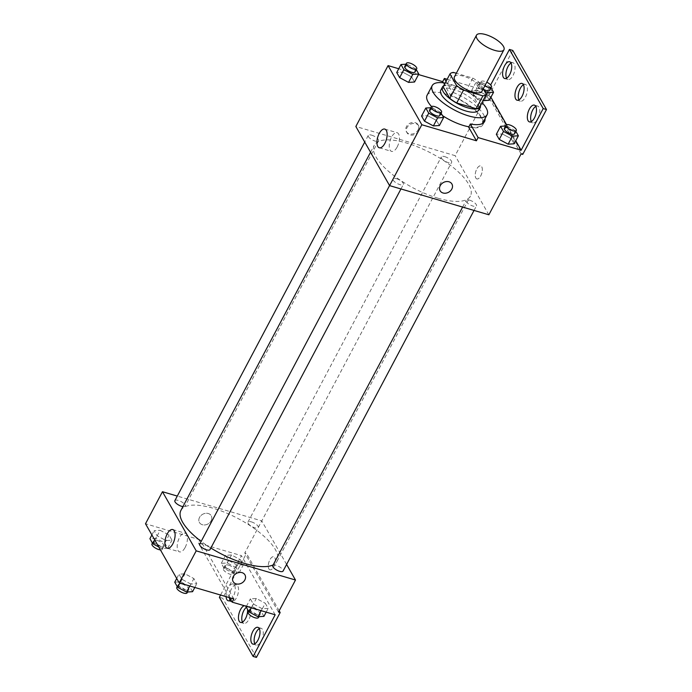 <?xml version="1.0" encoding="UTF-8"?>
<svg xmlns="http://www.w3.org/2000/svg" width="692" height="692" viewBox="0 0 692 692"><rect width="100%" height="100%" fill="white"/><g stroke="black" fill="none" stroke-linecap="round" stroke-linejoin="round"><path stroke-width="0.52" stroke-dasharray="3.46 2.59" d="M454.419 76.864A15.544 5.588 -152.1 0 1 463.657 76.25A15.544 5.588 -152.1 0 1 481.892 91.405M483.241 88.853L479.746 82.729A20.872 7.508 -152.1 0 0 472.809 78.118L456.322 73.274M479.565 107.104L472.965 95.539L479.746 82.729M472.809 78.118L466.019 90.929L446.599 85.228L453.39 72.409M466.019 90.929A20.872 7.508 -152.1 0 1 472.965 95.539M443.183 86.794A20.872 7.508 -152.1 0 1 446.599 85.228M480.585 105.184A21.366 7.69 27.9 0 0 479.573 102.295A21.366 7.69 27.9 0 0 462.195 88.775A21.366 7.69 27.9 0 0 443.762 85.687M440.787 90.15A21.366 7.69 -152.1 0 1 453.494 89.311A21.366 7.69 -152.1 0 1 477.878 105.504A21.366 7.69 -152.1 0 1 478.561 110.149M445.146 83.075A31.079 11.176 -152.1 0 1 450.674 84.381A31.079 11.176 -152.1 0 1 481.969 102.572M427.12 95.219A31.079 11.176 -152.1 0 1 445.587 94A31.079 11.176 -152.1 0 1 482.056 124.309A31.079 11.176 -152.1 0 1 468.873 126.8M442.517 115.607A31.079 11.176 -152.1 0 1 431.531 106.542M468.666 127.19A32.014 11.513 27.9 0 0 482.878 124.742A32.014 11.513 27.9 0 0 483.371 122.96M483.345 121.87A32.014 11.513 27.9 0 0 450.44 95.254L452.136 92.053A32.014 11.513 -152.1 0 1 485.04 118.669M443.33 82.798L450.44 95.254M418.496 74.554L398.73 68.742M416.281 69.624L415.857 68.889L411.619 76.898L414.543 82.019L411.619 76.898L402.709 72.15L396.724 72.522L402.709 72.15L406.957 64.14L405.962 64.2M441.107 113.142L440.692 112.407L436.453 120.417L439.377 125.537L436.453 120.417L427.544 115.668L421.558 116.04L427.544 115.668L431.782 107.658L430.787 107.718M418.063 129.958A6.799 5.519 150.3 0 0 418.176 124.889A6.799 5.519 150.3 0 0 409.534 123.461A6.799 5.519 150.3 0 0 406.368 131.627A6.799 5.519 150.3 0 0 412.138 134.04A6.799 5.519 150.3 0 0 418.063 129.958M447.162 79.269L487.402 91.093L490.663 84.926M512.763 50.421L489.01 95.271L487.358 94.787L455.128 155.657L355.844 126.489M371.716 135.182A5.83 2.093 -152.1 0 1 378.55 140.865A5.83 2.093 -152.1 0 1 372.426 139.992A5.83 2.093 -152.1 0 1 368.256 135.416A5.83 2.093 -152.1 0 1 371.716 135.182M444.792 156.651A5.83 2.093 -152.1 0 1 451.625 162.335A5.83 2.093 -152.1 0 1 445.492 161.461A5.83 2.093 -152.1 0 1 441.323 156.885A5.83 2.093 -152.1 0 1 444.792 156.651M488.863 214.788L455.128 155.657M469.617 200.178A5.83 2.093 -152.1 0 1 476.459 205.861A5.83 2.093 -152.1 0 1 470.326 204.988A5.83 2.093 -152.1 0 1 466.157 200.403A5.83 2.093 -152.1 0 1 469.617 200.178M396.551 178.709A5.83 2.093 -152.1 0 1 403.384 184.392A5.83 2.093 -152.1 0 1 397.251 183.518A5.83 2.093 -152.1 0 1 393.082 178.934A5.83 2.093 -152.1 0 1 396.551 178.709M438.097 198.232A54.391 19.566 -152.1 0 1 374.286 145.182A54.391 19.566 -152.1 0 1 406.611 143.045A54.391 19.566 -152.1 0 1 470.43 196.087A54.391 19.566 -152.1 0 1 438.097 198.232M475.811 178.017A6.799 3.131 -73.6 0 0 476.866 178.934A6.799 3.131 -73.6 0 0 481.788 173.285A6.799 3.131 -73.6 0 0 480.698 165.881A6.799 3.131 -73.6 0 0 476.243 170.197A6.799 3.131 -73.6 0 0 475.811 178.017A6.799 3.131 106.4 0 1 476.243 170.189A6.799 3.131 106.4 0 1 480.698 165.881A6.799 3.131 106.4 0 1 481.779 173.285A6.799 3.131 106.4 0 1 476.866 178.925A6.799 3.131 106.4 0 1 475.811 178.017M521.093 153.918L487.358 94.787M397.173 146.989A9.749 4.481 -73.6 0 0 397.104 132.7A9.749 4.481 -73.6 0 0 390.054 140.787A9.749 4.481 -73.6 0 0 391.611 151.392A9.749 4.481 -73.6 0 0 397.173 146.989M418.634 130.952A6.799 5.519 -29.7 0 1 412.709 135.035A6.799 5.519 -29.7 0 1 406.931 132.622A6.799 5.519 -29.7 0 1 410.105 124.456A6.799 5.519 -29.7 0 1 418.747 125.883A6.799 5.519 -29.7 0 1 418.634 130.952M451.919 184.02L451.919 184.02A6.799 5.519 150.3 0 0 446.141 181.598A6.799 5.519 150.3 0 0 440.216 185.681A6.799 5.519 150.3 0 0 440.103 190.758L440.103 190.758M489.01 95.271L522.754 154.403M446.046 81.379L452.136 92.053M511.051 63.05A8.745 4.022 106.4 0 1 512.936 62.73A8.745 4.022 106.4 0 1 513.006 75.549A8.745 4.022 106.4 0 1 508.014 79.502A8.745 4.022 106.4 0 1 506.596 78.205M535.79 106.412A8.745 4.022 106.4 0 1 537.684 106.092A8.745 4.022 106.4 0 1 537.745 118.912A8.745 4.022 106.4 0 1 532.754 122.865A8.745 4.022 106.4 0 1 531.335 121.567M523.42 84.735A8.745 4.022 106.4 0 1 525.314 84.407A8.745 4.022 106.4 0 1 525.375 97.235A8.745 4.022 106.4 0 1 520.384 101.188A8.745 4.022 106.4 0 1 518.965 99.89M515.877 131.402L515.462 130.676L511.224 138.685L514.139 143.806L511.224 138.685L502.314 133.937L496.328 134.309L502.314 133.937L506.553 125.927L505.558 125.987M491.043 87.884L490.628 87.149L486.389 95.159L489.313 100.279L486.389 95.159L477.48 90.418L471.494 90.79L474.418 95.911L483.059 100.513L474.418 95.911L478.656 87.901L484.469 90.998M487.402 91.093L490.913 97.252M506.561 124.681L515.748 140.77M180.906 510.419A54.391 19.566 -152.1 0 1 213.231 508.274A54.391 19.566 -152.1 0 1 277.042 561.324A54.391 19.566 -152.1 0 1 273.193 564.854M210.852 548.012A54.391 19.566 -152.1 0 1 201.173 541.395M182.922 506.605A5.83 2.093 27.9 0 0 185.171 506.103A5.83 2.093 27.9 0 0 178.337 500.42A5.83 2.093 27.9 0 0 174.868 500.653M272.778 565.641A5.83 2.093 -152.1 0 1 276.238 565.407A5.83 2.093 -152.1 0 1 283.08 571.09M251.404 521.889A5.83 2.093 -152.1 0 1 258.246 527.572A5.83 2.093 -152.1 0 1 252.113 526.698A5.83 2.093 -152.1 0 1 247.944 522.123A5.83 2.093 -152.1 0 1 251.404 521.889M199.703 544.172A5.83 2.093 -152.1 0 1 203.163 543.938A5.83 2.093 -152.1 0 1 210.005 549.621M286.6 564.447L261.749 520.894L177.29 496.077M268.859 568.876A6.799 3.131 -73.6 0 0 269.915 569.793A6.799 3.131 -73.6 0 0 274.836 564.153A6.799 3.131 -73.6 0 0 273.747 556.749A6.799 3.131 -73.6 0 0 269.292 561.056A6.799 3.131 -73.6 0 0 268.859 568.876A6.799 3.131 106.4 0 1 269.292 561.056A6.799 3.131 106.4 0 1 273.747 556.749A6.799 3.131 106.4 0 1 274.828 564.153A6.799 3.131 106.4 0 1 269.915 569.793A6.799 3.131 106.4 0 1 268.859 568.876M278.521 612.057L244.786 552.925L261.749 520.894M211.112 520.825A6.799 5.519 150.3 0 0 211.224 515.748A6.799 5.519 150.3 0 0 202.583 514.329A6.799 5.519 150.3 0 0 199.417 522.495A6.799 5.519 150.3 0 0 205.187 524.908A6.799 5.519 150.3 0 0 211.112 520.825A6.799 5.519 -29.7 0 1 205.187 524.908A6.799 5.519 -29.7 0 1 199.417 522.495A6.799 5.519 -29.7 0 1 202.583 514.329A6.799 5.519 -29.7 0 1 211.224 515.756A6.799 5.519 -29.7 0 1 211.112 520.825M219.381 597.3L222.686 598.269L246.438 553.418L244.786 552.925M233.844 598.935L200.109 539.803L198.405 543.004L241.43 555.65L220.575 595.034M200.109 539.803L145.502 523.758M190.81 584.057L181.901 579.308L178.986 574.187L184.972 573.815L193.872 578.564L196.796 583.685L190.81 584.057L196.796 583.685L193.872 578.564L184.972 573.815L178.986 574.187L181.901 579.308L190.81 584.057L189.79 585.986M160.137 530.297L169.047 535.046L171.962 540.167L165.976 540.538L157.075 535.79L154.152 530.669L160.137 530.297L154.152 530.669L157.075 535.79L165.976 540.538L171.962 540.167L169.047 535.046L160.137 530.297L155.899 538.307L149.913 538.679M244.959 574.879L244.959 574.879A6.799 5.519 150.3 0 0 239.19 572.466A6.799 5.519 150.3 0 0 233.265 576.548A6.799 5.519 150.3 0 0 233.152 581.617L233.152 581.617M185.136 547.467A9.749 4.481 -73.6 0 0 185.058 533.177A9.749 4.481 -73.6 0 0 178.008 541.256A9.749 4.481 -73.6 0 0 179.565 551.87A9.749 4.481 -73.6 0 0 185.136 547.467M256.429 657.4L222.686 598.269M246.378 607.317A8.745 4.022 106.4 0 1 248.809 606.633A8.745 4.022 106.4 0 1 248.878 619.452A8.745 4.022 106.4 0 1 243.878 623.406A8.745 4.022 106.4 0 1 242.46 622.108M259.284 628.639A8.745 4.022 106.4 0 1 261.178 628.31A8.745 4.022 106.4 0 1 262.571 637.834A8.745 4.022 106.4 0 1 256.248 645.091A8.745 4.022 106.4 0 1 254.838 643.794M229.415 597.629A8.745 4.022 106.4 0 1 231.439 588.901A8.745 4.022 106.4 0 1 236.439 584.948A8.745 4.022 106.4 0 1 237.832 594.471A8.745 4.022 106.4 0 1 231.509 601.729A8.745 4.022 106.4 0 1 230.09 600.431M279.187 610.811L246.438 553.418M229.614 597.689L198.405 543.004M240.418 559.716L243.342 564.836L237.356 565.208L228.447 560.459L225.531 555.339L231.509 554.967L240.418 559.716L231.509 554.967L225.531 555.339L228.447 560.459L237.356 565.208L243.342 564.836L240.418 559.716L236.18 567.725L227.27 562.977L221.284 563.349L224.208 568.469L233.118 573.218L239.103 572.846L236.18 567.725M265.252 603.234L268.176 608.354L262.19 608.726L253.281 603.978L250.357 598.857L256.343 598.485L265.252 603.234L256.343 598.485L250.357 598.857L253.281 603.978L262.19 608.726L268.176 608.354L265.252 603.234L261.014 611.244L252.104 606.495L246.118 606.867M275.174 614.781L241.43 555.65M244.259 605.699A8.745 4.022 106.4 0 1 245.496 605.656A8.745 4.022 106.4 0 1 247.563 609.401M226.102 596.66A8.745 4.022 106.4 0 1 228.135 587.932A8.745 4.022 106.4 0 1 233.126 583.979A8.745 4.022 106.4 0 1 235.09 590.925A8.745 4.022 106.4 0 1 230.86 599.886M158.727 546.939L161.738 548.548L167.724 548.168L164.8 543.047L155.899 538.307M157.127 540.469A5.83 2.093 -152.1 0 1 163.969 546.152A5.83 2.093 -152.1 0 1 157.837 545.279A5.83 2.093 -152.1 0 1 153.667 540.694A5.83 2.093 -152.1 0 1 157.127 540.469M161.738 548.548L165.976 540.538M167.724 548.168L171.962 540.167M164.8 543.047L169.047 535.046M151.885 534.951L154.152 530.669M154.809 540.071L157.075 535.79M151.972 543.903A5.83 2.093 -152.1 0 1 155.432 543.67A5.83 2.093 -152.1 0 1 162.274 549.353A5.83 2.093 -152.1 0 1 160.414 549.906M192.558 591.695L189.634 586.574L180.724 581.825L174.739 582.197M181.961 583.987A5.83 2.093 -152.1 0 1 188.804 589.671A5.83 2.093 -152.1 0 1 182.671 588.797A5.83 2.093 -152.1 0 1 178.501 584.221A5.83 2.093 -152.1 0 1 181.961 583.987M194.798 587.465L196.796 583.685M189.634 586.574L193.872 578.564M180.724 581.825L184.972 573.815M176.72 578.469L178.986 574.187M179.903 583.088L181.901 579.308M176.806 587.422A5.83 2.093 -152.1 0 1 180.266 587.188A5.83 2.093 -152.1 0 1 187.1 592.871M228.507 565.139A5.83 2.093 -152.1 0 1 235.341 570.822A5.83 2.093 -152.1 0 1 229.216 569.948A5.83 2.093 -152.1 0 1 225.047 565.373A5.83 2.093 -152.1 0 1 228.507 565.139M233.118 573.218L237.356 565.208M239.103 572.846L243.342 564.836M227.27 562.977L231.509 554.967M221.284 563.349L225.531 555.339M224.208 568.469L228.447 560.459M226.812 568.348A5.83 2.093 -152.1 0 1 233.645 574.031A5.83 2.093 -152.1 0 1 227.521 573.158A5.83 2.093 -152.1 0 1 223.343 568.573A5.83 2.093 -152.1 0 1 226.812 568.348M263.937 616.364L261.014 611.244M253.341 608.657A5.83 2.093 -152.1 0 1 260.175 614.349A5.83 2.093 -152.1 0 1 254.042 613.467A5.83 2.093 -152.1 0 1 249.873 608.891A5.83 2.093 -152.1 0 1 253.341 608.657M261.161 610.664L262.19 608.726M266.178 612.135L268.176 608.354M252.104 606.495L256.343 598.485M246.404 606.33L250.357 598.857M251.282 607.758L253.281 603.978M248.177 612.091A5.83 2.093 -152.1 0 1 251.646 611.866A5.83 2.093 -152.1 0 1 258.479 617.549M415.857 68.889L406.957 64.14M404.725 66.536A5.83 2.093 -152.1 0 1 408.185 66.302A5.83 2.093 -152.1 0 1 415.027 71.985M411.619 76.898L402.709 72.15M440.692 112.407L431.782 107.658M429.559 110.054A5.83 2.093 -152.1 0 1 433.019 109.82A5.83 2.093 -152.1 0 1 439.861 115.503M436.453 120.417L427.544 115.668M490.628 87.149L481.718 82.409L475.733 82.781L478.656 87.901M483.492 89.285A5.83 2.093 -152.1 0 1 479.495 84.796A5.83 2.093 -152.1 0 1 482.955 84.571A5.83 2.093 -152.1 0 1 489.798 90.254M486.389 95.159L477.48 90.418L481.718 82.409M477.48 90.418L471.494 90.79L475.733 82.781M471.494 90.79L474.418 95.911M484.815 85.877A5.83 2.093 -152.1 0 1 481.191 81.595A5.83 2.093 -152.1 0 1 484.651 81.362A5.83 2.093 -152.1 0 1 486.77 82.192M515.462 130.676L506.553 125.927M504.321 128.323A5.83 2.093 -152.1 0 1 507.79 128.089A5.83 2.093 -152.1 0 1 514.623 133.772M511.224 138.685L502.314 133.937M482.056 124.309L482.462 123.539M379.294 147.777L391.611 151.392M384.787 129.084L397.104 132.7M406.368 131.627L406.931 132.622M418.176 124.889L418.747 125.883M482.878 124.742L484.573 121.541M517.071 100.21L520.384 101.188M522.002 83.438L525.314 84.407M529.441 121.896L532.754 122.865M534.371 105.123L537.684 106.092M504.702 78.533L508.014 79.502M509.632 61.761L512.936 62.73M277.042 561.324L470.43 196.087M370.549 152.249L374.286 145.182M368.256 135.416L364.736 142.059M378.55 140.865L185.171 506.103M474.037 210.429L476.459 205.861M462.628 207.081L466.157 200.403M258.246 527.572L451.625 162.335M247.944 522.123L441.323 156.885M400.962 188.959L403.384 184.392M389.561 185.586L393.082 178.934M167.256 548.254L179.565 551.87M172.749 529.562L185.058 533.177M228.196 600.751L231.509 601.729M233.126 583.979L236.439 584.948M252.943 644.114L256.248 645.091M257.874 627.341L261.178 628.31M240.574 622.437L243.878 623.406M245.496 605.656L248.809 606.633M162.274 549.353L163.969 546.152M152.413 543.064L153.667 540.694M187.567 592.006L188.804 589.671M177.247 586.582L178.501 584.221M233.645 574.031L235.341 570.822M223.343 568.573L225.047 565.373M258.938 616.676L260.175 614.349M248.618 611.261L249.873 608.891M479.495 84.796L481.191 81.595"/><path stroke-width="1.04" d="M485.706 34.6A15.544 5.588 -152.1 0 1 503.94 49.755A15.544 5.588 -152.1 0 1 487.592 47.428A15.544 5.588 -152.1 0 1 476.477 35.214A15.544 5.588 -152.1 0 1 485.706 34.6M503.94 49.755L481.892 91.405A15.544 5.588 -152.1 0 1 465.543 89.078A15.544 5.588 -152.1 0 1 454.419 76.864L476.477 35.214M486.346 94.294L479.565 107.104A20.872 7.508 -152.1 0 1 476.139 108.67L456.72 102.97A20.872 7.508 -152.1 0 1 449.783 98.359L443.183 86.794L449.964 73.975L456.564 85.54A20.872 7.508 -152.1 0 0 463.51 90.15L482.929 95.859A20.872 7.508 -152.1 0 0 486.346 94.294L483.241 88.853M456.322 73.274L453.39 72.409A20.872 7.508 -152.1 0 0 449.964 73.975M443.762 85.687A21.366 7.69 27.9 0 0 442.491 86.95A21.366 7.69 27.9 0 0 457.775 103.739A21.366 7.69 27.9 0 0 480.257 106.949A21.366 7.69 27.9 0 0 480.585 105.184M480.257 106.949L478.561 110.149A21.366 7.69 -152.1 0 1 456.08 106.949A21.366 7.69 -152.1 0 1 440.787 90.15L442.491 86.95M449.783 98.359L456.564 85.54M476.139 108.67L482.929 95.859M456.72 102.97L463.51 90.15M481.969 102.572A31.079 11.176 -152.1 0 1 487.142 114.699A31.079 11.176 -152.1 0 1 454.445 110.037A31.079 11.176 -152.1 0 1 432.206 85.609A31.079 11.176 -152.1 0 1 445.146 83.075M468.873 126.8A31.079 11.176 -152.1 0 1 442.517 115.607M431.531 106.542A31.079 11.176 -152.1 0 1 427.12 95.219L432.206 85.609M485.04 118.669A32.014 11.513 -152.1 0 1 484.573 121.541A32.014 11.513 -152.1 0 1 470.361 123.989L468.666 127.19L476.416 140.787L478.12 137.587L521.137 150.225L543.194 108.575L546.498 109.552L522.754 154.403L521.093 153.918L488.863 214.788L389.587 185.62L421.817 124.742L476.416 140.787M483.371 122.96A32.014 11.513 27.9 0 0 483.345 121.87M418.496 74.554L442.681 81.656L443.33 82.798M398.73 68.742L388.074 65.61L421.817 124.742M405.962 64.2L400.971 64.512L396.724 72.522L399.647 77.642L408.557 82.391L414.543 82.019L418.781 74.009L416.281 69.624M430.787 107.718L425.796 108.03L421.558 116.04L424.481 121.161L433.391 125.909L439.377 125.537L443.615 117.528L441.107 113.142M442.681 81.656L444.376 78.456L447.162 79.269M490.663 84.926L509.45 49.443L512.763 50.421L546.498 109.552M389.587 185.62L355.844 126.489L388.074 65.61M384.864 143.374A9.749 4.481 106.4 0 1 379.294 147.777A9.749 4.481 106.4 0 1 377.737 137.163A9.749 4.481 106.4 0 1 384.787 129.084A9.749 4.481 106.4 0 1 384.864 143.374M440.216 185.69A6.799 5.519 -29.7 0 1 446.141 181.598A6.799 5.519 -29.7 0 1 451.919 184.02A6.799 5.519 -29.7 0 1 448.745 192.177A6.799 5.519 -29.7 0 1 440.103 190.758A6.799 5.519 -29.7 0 1 440.216 185.69M440.103 190.758A6.799 5.519 150.3 0 0 448.745 192.177A6.799 5.519 150.3 0 0 451.919 184.02M444.376 78.456L446.046 81.379M509.45 49.443L543.194 108.575M506.596 78.205A8.745 4.022 106.4 0 1 506.613 69.979A8.745 4.022 106.4 0 1 511.051 63.05M531.335 121.567A8.745 4.022 106.4 0 1 531.361 113.341A8.745 4.022 106.4 0 1 535.79 106.412M518.965 99.89A8.745 4.022 106.4 0 1 518.983 91.664A8.745 4.022 106.4 0 1 523.42 84.735M470.361 123.989L478.12 137.587M505.558 125.987L500.567 126.299L496.328 134.309L499.252 139.429L508.153 144.178L514.139 143.806L518.386 135.796L515.877 131.402M484.469 90.998L487.566 92.65L483.059 100.513L489.313 100.279L493.552 92.278L491.043 87.884M490.913 97.252L506.561 124.681M515.748 140.77L521.137 150.225M509.693 74.58A8.745 4.022 106.4 0 1 504.702 78.533A8.745 4.022 106.4 0 1 503.309 69.01A8.745 4.022 106.4 0 1 509.632 61.761A8.745 4.022 106.4 0 1 509.693 74.58M534.44 117.943A8.745 4.022 106.4 0 1 529.441 121.896A8.745 4.022 106.4 0 1 528.048 112.372A8.745 4.022 106.4 0 1 534.371 105.123A8.745 4.022 106.4 0 1 534.44 117.943M522.071 96.257A8.745 4.022 106.4 0 1 517.071 100.21A8.745 4.022 106.4 0 1 515.678 90.695A8.745 4.022 106.4 0 1 522.002 83.438A8.745 4.022 106.4 0 1 522.071 96.257M273.193 564.854A54.391 19.566 -152.1 0 1 210.852 548.012M201.173 541.395A54.391 19.566 -152.1 0 1 180.906 510.419L370.549 152.249M364.736 142.059L174.868 500.653A5.83 2.093 27.9 0 0 181.711 506.336A5.83 2.093 27.9 0 0 182.922 506.605M474.037 210.429L283.08 571.09A5.83 2.093 -152.1 0 1 276.947 570.217A5.83 2.093 -152.1 0 1 272.778 565.641L462.628 207.081M400.962 188.959L210.005 549.621A5.83 2.093 -152.1 0 1 203.872 548.747A5.83 2.093 -152.1 0 1 199.703 544.172L389.561 185.586M177.29 496.077L162.464 491.718L196.199 550.849L295.484 580.026L286.6 564.447M162.464 491.718L145.502 523.758L179.237 582.889L233.844 598.935L232.149 602.135L275.174 614.781L253.116 656.431L256.429 657.4L280.173 612.55L278.521 612.057L295.484 580.026M220.575 595.034L219.381 597.3L253.116 656.431M172.827 543.851A9.749 4.481 106.4 0 1 167.256 548.254A9.749 4.481 106.4 0 1 165.699 537.641A9.749 4.481 106.4 0 1 172.749 529.562A9.749 4.481 106.4 0 1 172.827 543.851M179.237 582.889L196.199 550.849M233.265 576.548A6.799 5.519 -29.7 0 1 239.19 572.466A6.799 5.519 -29.7 0 1 244.959 574.879A6.799 5.519 -29.7 0 1 241.793 583.045A6.799 5.519 -29.7 0 1 233.152 581.617A6.799 5.519 -29.7 0 1 233.265 576.548M233.152 581.617A6.799 5.519 150.3 0 0 241.793 583.045A6.799 5.519 150.3 0 0 244.959 574.879M242.46 622.108A8.745 4.022 106.4 0 1 242.347 614.384A8.745 4.022 106.4 0 1 246.378 607.317M254.838 643.794A8.745 4.022 106.4 0 1 256.187 632.263A8.745 4.022 106.4 0 1 259.284 628.639M230.09 600.431A8.745 4.022 106.4 0 1 229.415 597.629M280.173 612.55L279.187 610.811M232.149 602.135L229.614 597.689M247.563 609.401A8.745 4.022 106.4 0 1 245.565 618.484A8.745 4.022 106.4 0 1 240.574 622.437A8.745 4.022 106.4 0 1 238.852 614.167A8.745 4.022 106.4 0 1 244.259 605.699M252.874 631.294A8.745 4.022 106.4 0 1 257.874 627.341A8.745 4.022 106.4 0 1 259.266 636.865A8.745 4.022 106.4 0 1 252.943 644.114A8.745 4.022 106.4 0 1 252.874 631.294M230.86 599.886A8.745 4.022 106.4 0 1 228.196 600.751A8.745 4.022 106.4 0 1 226.102 596.66M151.885 534.951L149.913 538.679L152.828 543.8L158.727 546.939M152.828 543.8L154.809 540.071M160.414 549.906A5.83 2.093 -152.1 0 1 154.428 547.433A5.83 2.093 -152.1 0 1 151.972 543.903L152.413 543.064M176.72 578.469L174.739 582.197L177.662 587.318L186.572 592.067L192.558 591.695L194.798 587.465M186.572 592.067L189.79 585.986M177.662 587.318L179.903 583.088M187.567 592.006L187.1 592.871A5.83 2.093 -152.1 0 1 180.975 591.997A5.83 2.093 -152.1 0 1 176.806 587.422L177.247 586.582M246.404 606.33L246.118 606.867L249.042 611.987L257.952 616.736L263.937 616.364L266.178 612.135M257.952 616.736L261.161 610.664M249.042 611.987L251.282 607.758M258.938 616.676L258.479 617.549A5.83 2.093 -152.1 0 1 252.346 616.676A5.83 2.093 -152.1 0 1 248.177 612.091L248.618 611.261M400.971 64.512L403.886 69.632L412.795 74.381L418.781 74.009M416.722 68.785L415.027 71.985A5.83 2.093 -152.1 0 1 408.894 71.112A5.83 2.093 -152.1 0 1 404.725 66.536L406.42 63.327A5.83 2.093 -152.1 0 1 409.88 63.102A5.83 2.093 -152.1 0 1 416.722 68.785A5.83 2.093 -152.1 0 1 410.59 67.911A5.83 2.093 -152.1 0 1 406.42 63.327M396.724 72.522L399.647 77.642L408.557 82.391L412.795 74.381M408.557 82.391L414.543 82.019M399.647 77.642L403.886 69.632M425.796 108.03L428.72 113.151L437.629 117.9L443.615 117.528M441.557 112.303L439.861 115.503A5.83 2.093 -152.1 0 1 433.728 114.63A5.83 2.093 -152.1 0 1 429.559 110.054L431.254 106.845A5.83 2.093 -152.1 0 1 434.714 106.62A5.83 2.093 -152.1 0 1 441.557 112.303A5.83 2.093 -152.1 0 1 435.424 111.429A5.83 2.093 -152.1 0 1 431.254 106.845M421.558 116.04L424.481 121.161L433.391 125.909L437.629 117.9M433.391 125.909L439.377 125.537M424.481 121.161L428.72 113.151M487.566 92.65L493.552 92.278M486.77 82.192A5.83 2.093 -152.1 0 1 491.493 87.045L489.798 90.254A5.83 2.093 -152.1 0 1 483.492 89.285M483.327 100.66L489.313 100.279M491.493 87.045A5.83 2.093 -152.1 0 1 484.815 85.877M500.567 126.299L503.491 131.419L512.4 136.168L518.386 135.796M516.318 130.572L514.623 133.772A5.83 2.093 -152.1 0 1 508.499 132.899A5.83 2.093 -152.1 0 1 504.321 128.323L506.025 125.114A5.83 2.093 -152.1 0 1 509.485 124.889A5.83 2.093 -152.1 0 1 516.318 130.572A5.83 2.093 -152.1 0 1 510.194 129.698A5.83 2.093 -152.1 0 1 506.025 125.114M496.328 134.309L499.252 139.429L508.153 144.178L512.4 136.168M508.153 144.178L514.139 143.806M499.252 139.429L503.491 131.419M482.462 123.539L487.142 114.699"/></g></svg>
